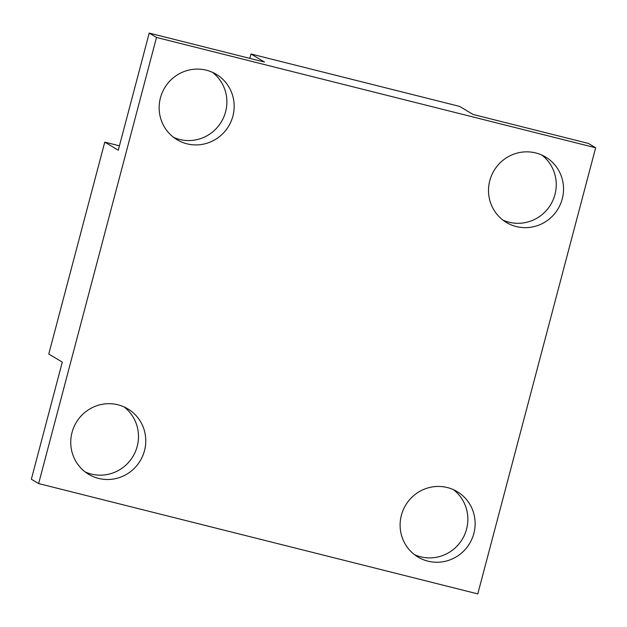 <?xml version="1.0" encoding="UTF-8"?>
<svg xmlns="http://www.w3.org/2000/svg" width="627" height="627" viewBox="0 0 627 627"><rect width="100%" height="100%" fill="white"/><g stroke="black" fill="none" stroke-linecap="round" stroke-linejoin="round"><path stroke-width="0.94" d="M249.82 58.374L250.98 53.985L264.5 62.065L149.218 33.098L118.276 150.206L104.764 142.133L119.436 145.817M173.585 137.36A38.137 37.291 120.9 0 0 225.61 111.763A38.137 37.291 120.9 0 0 212.451 72.309M149.218 33.098L156.499 37.448L38.631 483.574L31.35 479.224L62.292 362.116L48.773 354.043L104.764 142.133M250.98 53.985L459.575 106.394L473.095 114.467L588.369 143.426L595.65 147.776L156.499 37.448M85.186 471.951A38.137 37.291 120.9 0 0 137.211 446.353A38.137 37.291 120.9 0 0 124.044 406.899M38.631 483.574L477.782 593.902L595.65 147.776M160.426 97.906A38.137 37.291 -59.1 0 1 216.213 74.268A38.137 37.291 -59.1 0 1 232.891 116.105A38.137 37.291 -59.1 0 1 177.104 139.743A38.137 37.291 -59.1 0 1 160.426 97.906M144.484 450.695A38.137 37.291 -59.1 0 1 88.697 474.333A38.137 37.291 -59.1 0 1 72.027 432.497A38.137 37.291 -59.1 0 1 127.814 408.859A38.137 37.291 -59.1 0 1 144.484 450.695M562.254 198.853A38.137 37.291 -59.1 0 1 506.467 222.491A38.137 37.291 -59.1 0 1 489.789 180.647A38.137 37.291 -59.1 0 1 545.584 157.016A38.137 37.291 -59.1 0 1 562.254 198.853M502.956 220.101A38.137 37.291 120.9 0 0 554.973 194.503A38.137 37.291 120.9 0 0 541.814 155.049M401.39 515.237A38.137 37.291 -59.1 0 1 457.177 491.607A38.137 37.291 -59.1 0 1 473.847 533.444A38.137 37.291 -59.1 0 1 418.06 557.082A38.137 37.291 -59.1 0 1 401.39 515.237M414.549 554.691A38.137 37.291 120.9 0 0 466.574 529.094A38.137 37.291 120.9 0 0 453.415 489.64"/></g></svg>

